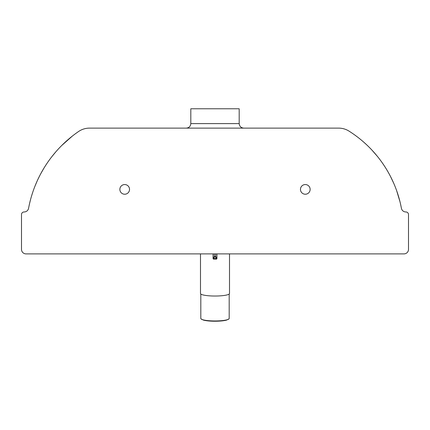 <?xml version="1.0" encoding="UTF-8"?>
<svg xmlns="http://www.w3.org/2000/svg" width="430" height="430" viewBox="0 0 430 430"><rect width="100%" height="100%" fill="white"/><g stroke="black" fill="none" stroke-linecap="round" stroke-linejoin="round"><path stroke-width="0.64" d="M21.5 214.549A2.58 2.58 0 0 1 24.08 211.969L24.145 211.969A4.515 4.515 0 0 0 28.579 208.287A119.943 119.943 0 0 1 78.561 131.516A19.35 19.35 0 0 1 89.515 128.119L338.663 128.119A19.35 19.35 0 0 1 349.004 131.112A116.89 116.89 0 0 1 401.416 208.287A4.515 4.515 0 0 0 405.856 211.969L405.92 211.969A2.58 2.58 0 0 1 408.5 214.549L408.5 249.378A4.515 4.515 0 0 1 403.985 253.893L26.015 253.893A4.515 4.515 0 0 1 21.5 249.378L21.5 214.549M351.67 132.849L352.944 133.714M354.831 135.047L357.346 136.907M360.517 139.411L361.162 139.938M363.506 141.932L366.607 144.749M371.853 150L377.363 156.321M382.093 162.578L384.076 165.491M385.146 167.136L386.371 169.103M390.483 176.429L393.794 183.433M396.67 190.726L399.986 201.718M29.541 203.659L30.374 200.256M31.465 196.316L32.642 192.575M35.029 186.04L37.039 181.283M38.093 178.998L39.383 176.364M40.979 173.306L43.801 168.377M45.161 166.174L46.698 163.808M51.906 156.601L55.857 151.801M61.705 145.523L72.267 136.149M75.024 134.042L76.723 132.805M338.781 128.119L89.515 128.119M129.537 189.393A4.837 4.837 0 0 1 122.281 193.581A4.837 4.837 0 0 1 122.281 185.201A4.837 4.837 0 0 1 129.537 189.393M310.137 189.393A4.837 4.837 0 0 1 302.881 193.581A4.837 4.837 0 0 1 302.881 185.201A4.837 4.837 0 0 1 310.137 189.393M243.702 128.119C240.977 127.828 239.472 126.323 239.188 123.603L239.188 108.769L190.812 108.769L190.812 123.603C190.544 126.345 189.039 127.85 186.298 128.119M229.19 294.039L229.19 318.485A14.19 2.462 180 0 1 229.018 318.872A14.19 2.462 180 0 1 215 320.952A14.19 2.462 180 0 1 200.982 318.872A14.19 2.462 180 0 1 200.81 318.485L200.81 294.039M200.487 253.893L200.487 293.507A14.512 2.521 -0 0 0 215 296.028A14.512 2.521 -0 0 0 229.512 293.507L229.512 253.893M216.935 257.86L216.935 253.893L216.935 258.505L216.935 257.833L216.29 257.715L216.29 259.15L213.71 259.113A0.645 0.645 -0 0 1 213.065 258.473L213.71 258.355L213.71 257.715L213.065 257.833L213.065 258.505L213.065 253.893L213.065 257.86L214.355 256.549L214.355 253.893M215.645 253.893L215.645 256.549L216.935 257.833L215.645 256.549L216.29 257.715M239.188 123.603L190.812 123.603M213.71 257.715L214.355 256.549L213.065 257.833M216.29 258.355L216.935 258.473A0.645 0.645 -0 0 1 216.29 259.113L213.71 259.113L213.71 258.355L216.29 258.355M215.645 256.549L214.355 256.549L215.645 256.549M214.355 257.075L215.645 257.075M229.018 318.872L226.535 320.113C223.837 320.828 219.988 321.199 215 321.231C210.119 321.215 206.266 320.839 203.444 320.108L200.982 318.872M213.71 259.15L213.065 258.505M216.29 259.15L216.935 258.505"/></g></svg>
